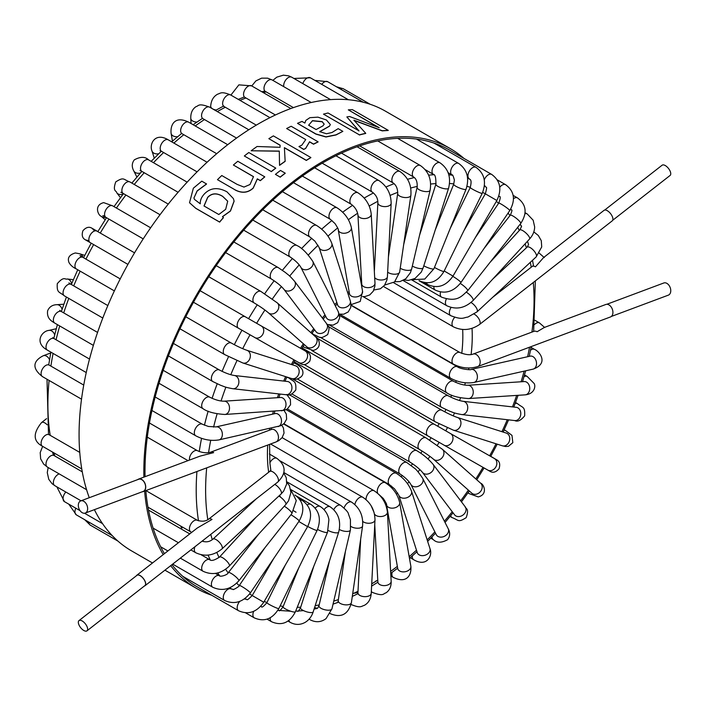 <?xml version="1.0" encoding="UTF-8"?>
<svg xmlns="http://www.w3.org/2000/svg" width="706" height="706" viewBox="0 0 706 706"><rect width="100%" height="100%" fill="white"/><g stroke="black" fill="none" stroke-linecap="round" stroke-linejoin="round"><path stroke-width="1.06" d="M203.999 205.967L207.661 197.345C211.738 193.056 216.751 192.729 222.681 196.356L227.703 201.201L225.691 209.311L218.798 214.509L203.999 205.967M227.72 201.254L222.725 196.462C216.795 192.826 211.791 193.153 207.714 197.442L204.052 206.055M206.514 183.878A254.045 146.671 120 0 0 206.293 184.107L197.115 190.902L193.938 197.998L194.459 199.392L200.275 203.813C200.072 200.398 201.448 197.098 204.405 193.912C210.45 187.699 217.96 187.002 226.953 191.82L233.368 198.571L234.074 201.104L230.43 210.935L222.487 216.636L223.387 217.563A254.045 146.671 120 0 0 219.584 222.019L195.738 208.252L189.517 202.728L193.365 188.202L201.801 181.16L206.558 183.984A253.878 146.574 120 0 0 206.337 184.204L206.293 184.107M223.387 217.563L223.44 217.66A253.878 146.574 120 0 0 219.637 222.108L195.791 208.341L189.543 202.772M233.395 198.624L234.118 201.201L230.474 211.032L222.54 216.733M206.337 184.204L197.168 190.999L193.938 197.998M193.991 198.095L194.485 199.436M280.141 177.082L275.428 174.364A254.045 146.671 -60 0 1 280.503 170.437L285.215 173.155A254.045 146.671 120 0 0 280.141 177.082L275.428 174.364M285.215 173.155L285.233 173.279A253.878 146.574 120 0 0 280.158 177.206M279.285 151.084L251.151 150.775A254.045 146.671 -60 0 1 257.063 146.495L280.035 147.307L280.097 145.162L268.845 138.667A254.045 146.671 -60 0 1 273.381 135.887L310.861 157.526A254.045 146.671 120 0 0 306.325 160.306L284.394 147.651L285.145 161.233A254.045 146.671 120 0 0 279.541 165.239L279.285 151.084M279.294 151.208L251.151 150.775M284.633 151.949L285.162 161.365A253.878 146.574 120 0 0 279.558 165.363L279.541 165.239M310.861 157.526L310.861 157.659A253.878 146.574 120 0 0 306.325 160.439L284.403 147.783M280.088 145.295L268.845 138.667M359.363 134.846L323.48 114.134A254.045 146.671 -60 0 1 328.069 112.995L358.975 130.839L346.858 116.931A254.045 146.671 -60 0 1 349.594 116.508L379.21 127.707L348.305 109.862A254.045 146.671 -60 0 1 352.365 109.633L388.247 130.345A254.045 146.671 120 0 0 382.29 130.734L353.971 120.232L365.734 133.302A254.045 146.671 120 0 0 359.363 134.846L323.48 114.134M365.734 133.302L365.699 133.452A253.878 146.574 120 0 0 359.328 134.996M388.247 130.345L388.194 130.495A253.878 146.574 120 0 0 382.237 130.884L382.29 130.734M382.237 130.884L353.927 120.382M378.257 127.336L348.305 109.862M358.948 130.989L346.858 116.931M308.637 125.244L312.476 120.664L322.174 121.617L324.186 124.124L322.986 125.844L316.111 129.56L308.637 125.244M324.169 124.194L322.157 121.767L312.449 120.814L308.646 125.183M302.009 121.423L304.86 123.065L305.813 120.435L309.89 117.673L317.938 117.152L326.428 119.994L330.329 124.565L329.508 126.065L319.712 131.643L326.472 133.761L332.023 132.49L337.971 128.774A254.045 146.671 -60 0 1 338.227 128.686L342.851 131.36L336.003 134.82L325.978 136.84L315.917 133.964L297.508 123.338A254.045 146.671 -60 0 1 302.009 121.423M342.851 131.36L335.985 134.97L325.969 136.982L315.9 134.114L297.508 123.338M330.32 124.644L329.508 126.065M329.481 126.206L319.703 131.784M303.677 149.284L298.965 146.566A254.045 146.671 -60 0 1 299.203 146.433L301.85 145.162L305.742 139.559L286.636 128.527A254.045 146.671 -60 0 1 291.163 126.268L318.088 141.818A254.045 146.671 120 0 0 313.561 144.068L309.555 141.756L305.654 148.322L303.677 149.425L298.965 146.566M318.088 141.818L318.079 141.959A253.878 146.574 120 0 0 313.561 144.209L309.546 141.897L305.654 148.463L303.677 149.425M305.742 139.559L286.636 128.527M271.263 171.532L244.338 155.982A254.045 146.671 -60 0 1 248.812 152.522L275.737 168.072A254.045 146.671 120 0 0 271.263 171.532L244.338 155.982M275.737 168.072L275.755 168.196A253.878 146.574 120 0 0 271.289 171.646M234.948 189.764L217.474 179.677A254.045 146.671 -60 0 1 221.772 175.529L237.128 184.39L243.976 187.081L250.021 184.495L253.507 176.632L233.386 165.019A254.045 146.671 -60 0 1 237.807 161.277L264.732 176.818A254.045 146.671 120 0 0 260.311 180.568L257.319 178.839L253.18 188.034C247.894 192.853 241.814 193.435 234.948 189.764L217.474 179.677M264.732 176.818L264.759 176.932A253.878 146.574 120 0 0 260.346 180.683L257.346 178.953L253.216 188.14C247.93 192.967 241.849 193.541 234.983 189.87M253.498 176.729L233.386 165.019M463.966 158.418A253.878 146.574 120 0 0 450.278 148.595A253.878 146.574 120 0 0 254.637 216.61A253.878 146.574 120 0 0 143.821 472.102A253.878 146.574 120 0 0 143.874 477.124M144.606 491.067A253.878 146.574 120 0 0 163.21 554.616M170.684 565.674A253.878 146.574 120 0 0 196.4 588.327A253.878 146.574 120 0 0 211.756 595.264M89.274 497.712A253.878 146.574 -60 0 1 79.072 434.728A253.878 146.574 -60 0 1 189.896 179.227A253.878 146.574 -60 0 1 385.529 111.213L450.278 148.595M152.505 562.982L131.66 550.945A253.878 146.574 -60 0 1 94.392 509.661M145.057 476.682A252.21 145.612 -60 0 1 147.704 434.102A252.21 145.612 -60 0 1 152.752 406.885A252.21 145.612 -60 0 1 160.306 379.113A252.21 145.612 -60 0 1 170.261 351.173A252.21 145.612 -60 0 1 182.475 323.498A252.21 145.612 -60 0 1 196.753 296.476A252.21 145.612 -60 0 1 212.903 270.522A252.21 145.612 -60 0 1 230.677 246.006A252.21 145.612 -60 0 1 249.809 223.29A252.21 145.612 -60 0 1 270.036 202.719A252.21 145.612 -60 0 1 291.04 184.584A252.21 145.612 -60 0 1 312.52 169.158A252.21 145.612 -60 0 1 334.159 156.661A252.21 145.612 -60 0 1 355.639 147.289A252.21 145.612 -60 0 1 376.642 141.165A252.21 145.612 -60 0 1 396.86 138.394A252.21 145.612 -60 0 1 416.002 139.011A252.21 145.612 -60 0 1 433.775 143A252.21 145.612 -60 0 1 449.448 150.034A252.21 145.612 -60 0 1 449.916 150.307M164.419 553.672A252.21 145.612 -60 0 1 160.306 546.065A252.21 145.612 -60 0 1 152.752 527.011A252.21 145.612 -60 0 1 147.704 505.62A252.21 145.612 -60 0 1 145.815 490.617M197.706 587.154A252.21 145.612 -60 0 1 197.23 586.88A252.21 145.612 -60 0 1 196.753 586.607A252.21 145.612 -60 0 1 182.475 576.078A252.21 145.612 -60 0 1 171.937 564.703M82.187 620.962A6.495 3.045 -128 0 0 78.993 620.6A6.495 3.045 -128 0 0 80.59 627.59A6.495 3.045 -128 0 0 86.979 630.837A6.495 3.045 -128 0 0 86.829 626.151A6.495 3.045 -128 0 0 82.187 620.962M78.993 620.6L136.955 575.337A6.495 3.045 52 0 1 140.15 575.69A6.495 3.045 52 0 1 144.792 580.879A6.495 3.045 52 0 1 144.942 585.565L86.979 630.837M136.408 575.761A6.663 3.115 52 0 1 136.849 575.205A6.663 3.115 52 0 1 141.827 576.82A6.663 3.115 52 0 1 145.657 583.174A6.663 3.115 52 0 1 145.048 585.698A6.663 3.115 52 0 1 144.403 585.998M136.849 575.205L197.318 527.982L212.003 519.439A6.663 3.115 -128 0 0 208.729 519.069C205.923 521.355 202.163 521.778 197.459 520.357L145.895 490.591M612.852 313.438A6.663 4.457 -110.5 0 0 610.902 306.633A6.663 4.457 -110.5 0 0 605.81 304.48L544.344 327.452L537.081 331.758A6.663 4.457 69.5 0 0 533.939 331.343L473.073 354.094A6.663 4.457 69.5 0 1 478.165 356.239A6.663 4.457 69.5 0 1 480.115 363.052A6.663 4.457 69.5 0 1 477.733 366.564L610.469 316.959A6.663 4.457 -110.5 0 0 612.852 313.438M606.798 304.295L663.834 282.974A6.495 4.342 69.5 0 1 666.905 283.38A6.495 4.342 69.5 0 1 670.7 289.654A6.495 4.342 69.5 0 1 668.379 295.134L611.343 316.456M82.187 512.671A6.495 4.342 -110.5 0 0 85.258 513.077A6.495 4.342 -110.5 0 0 87.05 505.47A6.495 4.342 -110.5 0 0 80.713 500.907A6.495 4.342 -110.5 0 0 78.392 506.396A6.495 4.342 -110.5 0 0 82.187 512.671M85.258 513.077L143.221 491.411A6.495 4.342 -110.5 0 0 145.012 483.804A6.495 4.342 -110.5 0 0 138.676 479.25L80.713 500.907M137.749 479.595A6.663 4.457 69.5 0 1 138.614 479.092A6.663 4.457 69.5 0 1 143.715 481.236A6.663 4.457 69.5 0 1 145.657 488.049A6.663 4.457 69.5 0 1 143.283 491.561A6.663 4.457 69.5 0 1 142.294 491.755M138.614 479.092L200.08 456.12L213.644 452.634A6.663 4.457 69.5 0 0 210.494 452.228L271.36 429.477A6.663 4.457 69.5 0 1 276.452 431.631A6.663 4.457 69.5 0 1 278.393 438.435A6.663 4.457 69.5 0 1 276.02 441.956L278.685 440.685L282.091 437.694L284.05 433.052L283.433 428.03L281.809 425.215M474.132 314.135A6.663 3.115 -128 0 1 480.115 321.98A6.663 3.115 -128 0 1 479.506 324.504L612.243 220.846A6.663 3.115 -128 0 0 612.852 218.313A6.663 3.115 -128 0 0 609.013 211.968A6.663 3.115 -128 0 0 604.045 210.344L543.576 257.566L535.448 266.842A6.663 3.115 -128 0 0 532.165 266.48L492.691 297.314M604.689 210.053L662.113 165.213A6.495 3.045 52 0 1 668.503 168.46A6.495 3.045 52 0 1 670.1 175.45L612.684 220.29M462.659 329.49A138.173 79.778 -60 0 1 462.836 336.18A138.173 79.778 -60 0 1 461.768 353.397M459.624 366.705A138.173 79.778 -60 0 1 459.412 367.747M456.226 380.781A138.173 79.778 -60 0 1 455.758 382.414M451.619 395.131A138.173 79.778 -60 0 1 450.869 397.187M445.848 409.551A138.173 79.778 -60 0 1 444.815 411.863M438.973 423.829A138.173 79.778 -60 0 1 437.702 426.221M431.066 437.773A138.173 79.778 -60 0 1 429.645 440.067M422.241 451.152A138.173 79.778 -60 0 1 420.758 453.217M412.613 463.78A138.173 79.778 -60 0 1 411.192 465.483M402.296 475.465A138.173 79.778 -60 0 1 401.096 476.718M391.451 486.037A138.173 79.778 -60 0 1 390.621 486.778M217.316 111.601A238.893 137.926 -60 0 1 225.285 107.25M239.987 100.358A238.893 137.926 -60 0 1 245.97 97.984M263.259 92.592A238.893 137.926 -60 0 1 266.197 91.904M54.892 456.032A238.893 137.926 -60 0 1 53.983 452.899M50.197 435.337A238.893 137.926 -60 0 1 47.884 404.476A238.893 137.926 -60 0 1 49.093 380.446M50.885 366.105A238.893 137.926 -60 0 1 53.082 353.424M56.065 339.762A238.893 137.926 -60 0 1 59.71 325.951M63.716 312.89A238.893 137.926 -60 0 1 68.791 298.409M73.724 285.877A238.893 137.926 -60 0 1 80.157 271.157M85.956 259.128A238.893 137.926 -60 0 1 93.624 244.594M100.252 233.051A238.893 137.926 -60 0 1 108.953 219.098M116.419 208.032A238.893 137.926 -60 0 1 125.906 195.024M134.237 184.46A238.893 137.926 -60 0 1 144.218 172.732M153.467 162.689A238.893 137.926 -60 0 1 163.615 152.531M173.879 143.08A238.893 137.926 -60 0 1 183.789 134.714M195.235 125.942A238.893 137.926 -60 0 1 204.449 119.552M469.481 178.953A238.893 137.926 120 0 0 467.619 178.362M452.343 175.185A238.893 137.926 120 0 0 448.831 174.832M433.89 174.717A238.893 137.926 120 0 0 428.63 175.176M414.387 177.568A238.893 137.926 120 0 0 407.521 179.298M394.142 183.675A238.893 137.926 120 0 0 385.926 187.011M373.448 192.959A238.893 137.926 120 0 0 364.199 198.068M352.621 205.287A238.893 137.926 120 0 0 342.684 212.215M331.97 220.466A238.893 137.926 120 0 0 321.68 229.176M311.805 238.284A238.893 137.926 120 0 0 301.497 248.636M292.434 258.484A238.893 137.926 120 0 0 282.409 270.274M274.149 280.759A238.893 137.926 120 0 0 264.688 293.749M257.231 304.789A238.893 137.926 120 0 0 248.583 318.68M241.946 330.231A238.893 137.926 120 0 0 234.313 344.696M228.532 356.698A238.893 137.926 120 0 0 222.09 371.391M217.201 383.808A238.893 137.926 120 0 0 212.082 398.369M208.155 411.166A238.893 137.926 120 0 0 204.431 425.224M201.545 438.355A238.893 137.926 120 0 0 199.242 451.558M196.939 471.511A238.893 137.926 120 0 0 196.206 490.114A238.893 137.926 120 0 0 198.492 520.816M202.878 540.54A238.893 137.926 120 0 0 203.169 541.537M208.076 555.092A238.893 137.926 120 0 0 210.309 559.99M217.704 572.937A238.893 137.926 120 0 0 219.795 575.911M229.997 587.657A238.893 137.926 120 0 0 231.489 589.051M244.567 598.82A238.893 137.926 120 0 0 245.22 599.209A6.663 3.848 -60 0 1 245.229 599.209M361.587 282.197A144.836 83.617 120 0 0 361.022 282.576M349.073 291.49A144.836 83.617 120 0 0 347.652 292.663M336.806 302.433A144.836 83.617 120 0 0 334.662 304.551M324.981 314.894A144.836 83.617 120 0 0 322.324 317.974M313.755 328.731A144.836 83.617 120 0 0 310.869 332.658M303.333 343.769A144.836 83.617 120 0 0 300.518 348.27M293.89 359.822A144.836 83.617 120 0 0 291.428 364.508M285.621 376.633A144.836 83.617 120 0 0 283.697 381.063M278.72 393.904A144.836 83.617 120 0 0 277.423 397.699M273.363 411.307A144.836 83.617 120 0 0 272.64 414.157M269.674 428.471A144.836 83.617 120 0 0 269.392 430.219M267.733 445.054A144.836 83.617 120 0 0 268.686 472.243M385.132 503.404A144.836 83.617 120 0 0 385.917 502.813M396.428 494.156A144.836 83.617 120 0 0 397.725 492.991M407.45 483.584A144.836 83.617 120 0 0 409.101 481.863M418.031 471.82A144.836 83.617 120 0 0 419.876 469.596M428.039 459.006A144.836 83.617 120 0 0 429.928 456.376M437.323 445.292A144.836 83.617 120 0 0 439.123 442.388M445.76 430.845A144.836 83.617 120 0 0 447.348 427.836M453.208 415.86A144.836 83.617 120 0 0 454.523 412.922M459.553 400.531A144.836 83.617 120 0 0 460.541 397.84M464.716 385.061A144.836 83.617 120 0 0 465.36 382.802M468.581 369.662A144.836 83.617 120 0 0 468.925 368.002M471.096 354.544A144.836 83.617 120 0 0 472.023 328.352M358.004 591.266A232.239 134.078 -60 0 1 352.682 593.79M338.377 599.579A232.239 134.078 -60 0 1 333.753 601.124M319.183 604.927A232.239 134.078 -60 0 1 315.176 605.669M300.703 607.222A232.239 134.078 -60 0 1 297.208 607.301M283.212 606.41A232.239 134.078 -60 0 1 280.123 605.924M266.974 602.5A232.239 134.078 -60 0 1 264.194 601.468M298.806 521.505L307.613 526.641L263.744 602.236L252.227 595.546A232.239 134.078 -60 0 1 249.65 593.905M239.21 585.627A232.239 134.078 -60 0 1 236.686 583.165M228.1 572.893A232.239 134.078 -60 0 1 225.646 569.292M219.072 557.511A232.239 134.078 -60 0 1 216.83 552.489M212.268 539.693A232.239 134.078 -60 0 1 210.794 534.354M207.811 519.687A232.239 134.078 -60 0 1 206.69 467.866M208.561 452.678A232.239 134.078 -60 0 1 210.715 440.297M213.6 427.112A232.239 134.078 -60 0 1 217.104 413.831M221.04 400.999A232.239 134.078 -60 0 1 225.894 387.153M230.783 374.718A232.239 134.078 -60 0 1 236.916 360.695M242.705 348.685A232.239 134.078 -60 0 1 249.995 334.847M256.631 323.304A232.239 134.078 -60 0 1 264.909 310.022M272.366 298.973A232.239 134.078 -60 0 1 281.403 286.583M289.681 276.09A232.239 134.078 -60 0 1 299.22 264.882M308.31 255.016A232.239 134.078 -60 0 1 318.062 245.247M327.981 236.113A232.239 134.078 -60 0 1 337.644 227.95M348.393 219.69A232.239 134.078 -60 0 1 357.66 213.238M369.22 206.037A232.239 134.078 -60 0 1 377.807 201.307M390.118 195.43A232.239 134.078 -60 0 1 397.778 192.314M410.733 188.043A232.239 134.078 -60 0 1 417.299 186.375M430.678 184.054A232.239 134.078 -60 0 1 436.07 183.551M449.563 183.498A232.239 134.078 -60 0 1 453.834 183.878M466.993 186.34A232.239 134.078 -60 0 1 470.337 187.319M482.657 192.385A232.239 134.078 -60 0 1 485.34 193.832M496.353 201.378A232.239 134.078 -60 0 1 498.621 203.302M508.055 213.115A232.239 134.078 -60 0 1 509.997 215.577M517.657 227.367A232.239 134.078 -60 0 1 519.307 230.483M525.087 243.879A232.239 134.078 -60 0 1 526.42 247.78M530.303 262.358A232.239 134.078 -60 0 1 531.247 267.203M533.277 282.515A232.239 134.078 -60 0 1 531.936 332.094M529.544 347.202A232.239 134.078 -60 0 1 527.629 356.715M524.126 371.153A232.239 134.078 -60 0 1 521.107 381.778M516.677 395.413A232.239 134.078 -60 0 1 512.485 406.894M507.287 419.708A232.239 134.078 -60 0 1 501.931 431.693M496.027 443.792A232.239 134.078 -60 0 1 489.646 455.811M483.01 467.363A232.239 134.078 -60 0 1 475.826 478.942M468.36 490.123A232.239 134.078 -60 0 1 460.683 500.819M452.246 511.744A232.239 134.078 -60 0 1 444.401 521.204M434.878 531.874A232.239 134.078 -60 0 1 427.165 539.896M416.487 550.177A232.239 134.078 -60 0 1 409.18 556.69M397.354 566.353A232.239 134.078 -60 0 1 390.63 571.401M377.763 580.129A232.239 134.078 -60 0 1 371.718 583.827M191.697 532.377L190.805 531.892A6.663 3.848 -60 0 1 189.499 529.747A6.663 3.848 -60 0 1 191.961 522.555A6.663 3.848 -60 0 1 197.459 520.357M145.048 585.698L277.785 482.039A6.663 3.115 -128 0 0 278.393 479.506A6.663 3.115 -128 0 0 274.563 473.161A6.663 3.115 -128 0 0 269.586 471.537L208.729 519.069M277.785 482.039C286.486 473.391 286.177 465.492 276.876 458.344A6.663 3.848 120 0 0 269.877 462.818M81.772 468.943L42.484 446.263C33.103 441.312 32.794 433.413 41.566 422.567A6.663 3.115 52 0 1 47.187 424.809M42.484 446.263A6.663 3.848 -60 0 1 41.169 444.109A6.663 3.848 -60 0 1 43.64 436.926A6.663 3.848 -60 0 1 49.138 434.728L48.52 434.525M86.582 489.708L47.39 467.081A6.663 3.848 -60 0 1 46.217 465.501A6.663 3.848 -60 0 1 48.299 458.053A6.663 3.848 -60 0 1 54.053 455.547L53.374 454.92M190.867 549.921L195.712 552.719A6.663 3.848 -60 0 1 194.538 551.13A6.663 3.848 -60 0 1 194.891 546.771M283.794 473.135L286.257 477.75L286.68 483.989L283.644 491.12L281.12 493.953A6.663 2.559 -132.9 0 0 281.297 491.791A6.663 2.559 -132.9 0 0 274.749 484.413M281.12 493.953L222.002 548.889A6.663 2.559 -132.9 0 0 222.178 546.735A6.663 2.559 -132.9 0 0 217.73 540.752A6.663 2.559 -132.9 0 0 212.938 539.137C209.797 541.793 206.276 542.473 202.375 541.184M533.78 232.018L534.539 232.459A6.663 3.848 120 0 0 533.718 232.177M534.539 232.459L538.325 235.495L541.29 240.684L541.723 246.932L536.154 256.913A6.663 2.559 -132.9 0 0 536.331 254.751A6.663 2.559 -132.9 0 0 531.883 248.777A6.663 2.559 -132.9 0 0 527.091 247.153L528.565 244.62L527.479 241.275M536.154 256.913L477.044 311.858A6.663 2.559 -132.9 0 0 477.212 309.696A6.663 2.559 -132.9 0 0 471.026 302.503M477.044 311.858L467.884 317.073C463.171 317.559 462.827 320.303 450.755 315.679A6.663 3.848 -60 0 1 449.581 314.099A6.663 3.848 -60 0 1 451.063 307.472M81.013 500.801L54.75 485.631A6.663 3.848 -60 0 1 53.771 484.554A6.663 3.848 -60 0 1 54.477 478.43A6.663 3.848 -60 0 1 59.242 473.92M180.339 558.137L203.072 571.269A6.663 3.848 -60 0 1 202.093 570.183A6.663 3.848 -60 0 1 203.734 562.55A6.663 3.848 -60 0 1 209.726 559.734L201.104 554.757M286.857 482.092L289.434 485.763L290.925 492.461L288.542 500.828L285.824 504.516A6.663 1.959 -137.4 0 0 285.63 502.734A6.663 1.959 -137.4 0 0 278.852 496.053M285.824 504.516L229.335 566.062A6.663 1.959 -137.4 0 0 229.132 564.279A6.663 1.959 -137.4 0 0 224.12 558.755A6.663 1.959 -137.4 0 0 219.522 557.052C214.553 560.317 211.288 561.208 209.726 559.734M525.096 212.7L527.188 213.909A6.663 3.848 120 0 0 524.99 213.741M527.188 213.909L533.162 220.219L534.663 226.926C534.557 231.321 532.853 235.345 529.571 238.99A6.663 1.959 -137.4 0 0 529.376 237.207A6.663 1.959 -137.4 0 0 524.355 231.692A6.663 1.959 -137.4 0 0 519.757 229.988C521.505 226.855 521.99 225.558 521.222 226.105L520.216 224.12M529.571 238.99L473.073 300.535A6.663 1.959 -137.4 0 0 472.879 298.753A6.663 1.959 -137.4 0 0 466.375 292.231M473.073 300.535C464.875 308.257 456.12 309.996 446.81 305.742A6.663 3.848 -60 0 1 445.839 304.665A6.663 3.848 -60 0 1 446.333 298.991M80.034 510.641L64.44 501.639A6.663 3.848 -60 0 1 63.725 500.995A6.663 3.848 -60 0 1 65.834 492.029M172.67 564.12L212.762 587.268A6.663 3.848 -60 0 1 212.047 586.624A6.663 3.848 -60 0 1 213.194 578.885A6.663 3.848 -60 0 1 219.425 575.734L215.374 573.396M290.651 489.382L296.273 500.607L291.869 513.58A6.663 1.324 -141.7 0 0 291.349 512.168A6.663 1.324 -141.7 0 0 284.271 506.211M291.869 513.58L238.822 580.817A6.663 1.324 -141.7 0 0 238.301 579.414A6.663 1.324 -141.7 0 0 232.759 574.428A6.663 1.324 -141.7 0 0 228.365 572.566C227.826 574.975 219.919 577.19 219.425 575.734M510.588 209.276A6.663 3.848 120 0 0 510.835 209.435L511.435 209.964C512.388 209.638 512 211.394 510.27 215.233L484.166 248.318M513.165 195.403L517.489 197.901A6.663 3.848 120 0 0 513.5 198.677M517.489 197.901C526.385 204.537 527.461 213.062 520.728 223.475A6.663 1.324 -141.7 0 0 520.207 222.072A6.663 1.324 -141.7 0 0 514.656 217.086A6.663 1.324 -141.7 0 0 510.27 215.233M520.728 223.475L467.681 290.722A6.663 1.324 -141.7 0 0 467.16 289.31A6.663 1.324 -141.7 0 0 460.286 283.468M467.681 290.722C461.645 296.211 457.223 302.697 441.621 297.173A6.663 3.848 -60 0 1 440.906 296.529A6.663 3.848 -60 0 1 440.553 292.002M112.183 535.563L76.327 514.859A6.663 3.848 -60 0 1 75.939 514.577A6.663 3.848 -60 0 1 75.798 508.196M182.651 576.246L224.649 600.488A6.663 3.848 -60 0 1 224.261 600.206A6.663 3.848 -60 0 1 224.861 592.449A6.663 3.848 -60 0 1 231.312 588.963L229.45 587.886M295.39 495.365A6.663 3.848 120 0 0 295.002 495.082A6.663 3.848 120 0 0 294.984 495.074L295.002 495.082C303.774 501.578 305.16 510.209 299.159 520.993A6.663 0.68 -145.8 0 0 298.356 519.969A6.663 0.68 -145.8 0 0 290.951 514.736M299.159 520.993L250.348 592.934A6.663 0.68 -145.8 0 0 249.545 591.919A6.663 0.68 -145.8 0 0 243.517 587.524A6.663 0.68 -145.8 0 0 239.325 585.459C240.499 585.83 232.009 590.798 233.156 589.333L231.312 588.963M505.999 184.963A6.663 3.848 120 0 0 505.602 184.681A6.663 3.848 120 0 0 499.769 187.293M497.262 179.862L505.602 184.681C514.374 191.176 515.768 199.807 509.767 210.591A6.663 0.68 -145.8 0 0 508.964 209.567A6.663 0.68 -145.8 0 0 502.937 205.172A6.663 0.68 -145.8 0 0 498.745 203.107C500.501 198.289 500.686 196.083 499.318 196.489M509.767 210.591L460.947 282.532A6.663 0.68 -145.8 0 0 460.144 281.517A6.663 0.68 -145.8 0 0 452.855 276.346M460.947 282.532C453.481 291.869 444.912 294.384 435.258 290.087A6.663 3.848 -60 0 1 434.861 289.804A6.663 3.848 -60 0 1 433.89 286.601M117.973 541.123L90.236 525.105A6.663 3.848 -60 0 1 90.218 525.096A6.663 3.848 -60 0 1 88.85 522.087M196.762 586.607L238.557 610.743A6.663 3.848 -60 0 1 238.54 610.734A6.663 3.848 -60 0 1 239.722 601.397M244.417 598.926A6.663 3.848 -60 0 1 245.211 599.209L244.558 598.829M302.459 500.58A6.663 3.848 120 0 0 302.45 500.572A6.663 3.848 120 0 0 300.429 500.36M491.711 174.444A6.663 3.848 120 0 0 491.703 174.435A6.663 3.848 120 0 0 484.272 179.889M484.448 185.475A6.663 3.848 120 0 0 485.031 185.96M448.972 149.769L491.703 174.435C500.36 180.789 502.081 189.482 496.865 200.504L485.34 193.815C487.864 184.416 485.904 188.652 485.057 185.978M496.865 200.504L452.996 276.099L444.198 270.972M452.996 276.099C446.033 286.089 437.632 288.922 427.81 284.597A6.663 3.848 -60 0 1 427.792 284.597A6.663 3.848 -60 0 1 426.583 282.85M343.39 88.806A6.663 3.848 120 0 0 343.372 88.797A6.663 3.848 120 0 0 340.31 88.982M254.69 618.041A6.663 3.848 -60 0 1 254.275 617.856A6.663 3.848 -60 0 1 253.692 611.334M296.617 496.159L310.869 504.384A6.663 3.848 120 0 0 310.455 504.199A6.663 3.848 120 0 0 307.26 504.887M310.869 504.384C319.43 510.614 321.504 519.289 317.109 530.427A6.663 0.635 -153.9 0 1 315.838 530.215A6.663 0.635 -153.9 0 1 307.728 526.438M317.109 530.427L278.835 608.554A6.663 0.635 -153.9 0 1 277.564 608.343A6.663 0.635 -153.9 0 1 270.769 605.28A6.663 0.635 -153.9 0 1 266.877 602.695C263.462 606.666 261.617 607.937 261.335 606.507L260.735 606.304M433.996 143.071L475.976 167.313A6.663 3.848 120 0 0 475.562 167.128A6.663 3.848 120 0 0 469.128 171.505A6.663 3.848 120 0 0 469.322 178.847C469.375 179.792 472.49 178.283 470.258 187.496L450.287 228.267M475.976 167.313C484.537 173.544 486.61 182.219 482.216 193.356A6.663 0.635 -153.9 0 1 480.945 193.144A6.663 0.635 -153.9 0 1 474.15 190.082A6.663 0.635 -153.9 0 1 470.258 187.496M482.216 193.356L443.942 271.483A6.663 0.635 -153.9 0 1 442.671 271.272A6.663 0.635 -153.9 0 1 434.464 267.433M419.796 280.97A6.663 3.848 -60 0 1 419.39 280.785A6.663 3.848 -60 0 1 419.232 280.688L419.39 280.785C429.38 285.136 437.57 282.038 443.942 271.483M314.867 80.396L327.655 81.684A6.663 3.848 120 0 0 327.24 81.499A6.663 3.848 120 0 0 321.751 84.376M317.568 529.429A6.663 1.288 -158 0 0 326.04 532.509A6.663 1.288 -158 0 0 327.505 532.28L295.399 611.793C289.698 622.807 281.756 626.125 271.581 621.748A6.663 3.848 -60 0 1 270.266 617.759M278.005 610.099A6.663 3.848 -60 0 1 278.243 610.213L278.976 610.469C279.17 611.475 280.529 610.258 283.044 606.807A6.663 1.288 -158 0 0 286.857 609.666A6.663 1.288 -158 0 0 293.934 612.023A6.663 1.288 -158 0 0 295.399 611.793M290.881 489.576L320.136 506.467A6.663 3.848 120 0 0 319.253 506.176A6.663 3.848 120 0 0 315.203 508.055M416.487 139.073L458.671 163.43A6.663 3.848 120 0 0 457.788 163.139A6.663 3.848 120 0 0 451.646 167.975A6.663 3.848 120 0 0 452.017 174.964C452.502 174.258 453.296 175.979 454.399 180.118L453.693 184.257L435.293 229.829M458.671 163.43C467.125 169.511 469.578 178.115 466.048 189.243A6.663 1.288 -158 0 1 464.574 189.464A6.663 1.288 -158 0 1 457.497 187.108A6.663 1.288 -158 0 1 453.693 184.257M466.048 189.243L433.934 268.757A6.663 1.288 -158 0 1 432.469 268.977A6.663 1.288 -158 0 1 423.794 265.791M293.917 78.463L310.349 77.792A6.663 3.848 120 0 0 309.466 77.501A6.663 3.848 120 0 0 302.795 83.59M328.158 530.444A6.663 1.915 -162.3 0 0 337.036 532.862A6.663 1.915 -162.3 0 0 338.668 532.165L313.19 611.89C311.628 616.603 308.946 620.097 305.124 622.383C300.191 625.075 295.214 625.066 290.21 622.348A6.663 3.848 -60 0 1 288.948 620.415M286.857 481.81L330.117 506.784A6.663 3.848 120 0 0 328.731 506.484A6.663 3.848 120 0 0 324.089 509.661M313.19 611.89A6.663 1.915 -162.3 0 1 311.549 612.587A6.663 1.915 -162.3 0 1 304.277 610.955A6.663 1.915 -162.3 0 1 300.5 607.84C298.603 610.955 297.703 612.031 297.791 611.078M397.654 138.35L440.041 162.83A6.663 3.848 120 0 0 438.655 162.521A6.663 3.848 120 0 0 432.84 167.737A6.663 3.848 120 0 0 433.387 174.364C435.152 174.426 435.99 177.691 435.902 184.151L419.514 235.433M440.041 162.83C448.381 168.769 451.231 177.232 448.592 188.211A6.663 1.915 -162.3 0 1 446.96 188.899A6.663 1.915 -162.3 0 1 439.679 187.266A6.663 1.915 -162.3 0 1 435.902 184.151M448.592 188.211L423.115 267.936A6.663 1.915 -162.3 0 1 421.473 268.624A6.663 1.915 -162.3 0 1 412.33 266.056M272.86 80.369L276.805 77.157L283.38 75.163L288.78 75.877L291.719 77.192A6.663 3.848 120 0 0 290.334 76.883A6.663 3.848 120 0 0 285.471 80.378A6.663 3.848 120 0 0 283.768 86.67M339.348 529.465A6.663 2.524 -166.8 0 0 348.64 531.265A6.663 2.524 -166.8 0 0 350.414 530.074L331.944 608.837L326.057 618.615C321.036 622.357 315.653 622.692 309.899 619.647A6.663 3.848 -60 0 1 309.202 619.021M314.638 607.875A6.663 3.848 -60 0 1 316.562 608.113M283.918 472.579L340.663 505.346A6.663 3.848 120 0 0 338.739 505.108A6.663 3.848 120 0 0 333.761 509.626M331.944 608.837A6.663 2.524 -166.8 0 1 330.17 610.037A6.663 2.524 -166.8 0 1 322.774 609.128A6.663 2.524 -166.8 0 1 318.98 605.792L317.453 608.387L314.091 609.066M377.754 140.935L420.352 165.531A6.663 3.848 120 0 0 418.437 165.292A6.663 3.848 120 0 0 413.001 170.799A6.663 3.848 120 0 0 413.698 177.065C416.328 178.83 417.484 182.219 417.149 187.214L403.673 244.664M420.352 165.531C428.586 171.302 431.834 179.545 430.113 190.258A6.663 2.524 -166.8 0 1 428.339 191.45A6.663 2.524 -166.8 0 1 420.944 190.549A6.663 2.524 -166.8 0 1 417.149 187.214M430.113 190.258L411.642 269.021A6.663 2.524 -166.8 0 1 409.868 270.221A6.663 2.524 -166.8 0 1 400.231 268.201M251.76 85.956L255.872 80.916L261.635 78.145L267.618 78.163L272.031 79.893A6.663 3.848 120 0 0 270.107 79.663A6.663 3.848 120 0 0 264.671 85.17A6.663 3.848 120 0 0 265.377 91.427L264.485 91.153M182.024 528.053A6.663 3.848 -60 0 1 180.754 526.094M350.953 526.464A6.663 3.089 -171.7 0 0 360.704 527.753A6.663 3.089 -171.7 0 0 362.584 525.996L351.394 602.642C348.19 614.485 341.175 618.174 330.355 613.69A6.663 3.848 -60 0 1 330.179 613.576M280.308 460.983L351.614 502.151A6.663 3.848 120 0 0 349.135 502.081A6.663 3.848 120 0 0 344.078 507.914M351.394 602.642A6.663 3.089 -171.7 0 1 349.514 604.398A6.663 3.089 -171.7 0 1 342.092 604.204A6.663 3.089 -171.7 0 1 338.218 600.718L337.812 602.465M357.086 146.76L399.905 171.487A6.663 3.848 120 0 0 397.425 171.408A6.663 3.848 120 0 0 392.404 177.127A6.663 3.848 120 0 0 393.251 183.022C396.207 185.149 397.69 188.608 397.699 193.409L388.424 256.931M399.905 171.487C408.006 177.082 411.66 185.025 410.874 195.333A6.663 3.089 -171.7 0 1 408.995 197.089A6.663 3.089 -171.7 0 1 401.582 196.895A6.663 3.089 -171.7 0 1 397.699 193.409M410.874 195.333L399.684 271.978A6.663 3.089 -171.7 0 1 397.805 273.734A6.663 3.089 -171.7 0 1 387.647 272.145M230.888 95.107L238.884 84.861L251.583 85.85A6.663 3.848 120 0 0 249.103 85.779A6.663 3.848 120 0 0 244.082 91.498A6.663 3.848 120 0 0 244.92 97.384L244.4 96.969L238.257 99.361M351.261 604.565A6.663 3.848 -60 0 1 351.05 604.424L351.261 604.565C360.951 608.572 361.393 606.057 364.243 605.404C368.488 603.092 370.826 599.085 371.232 593.384A6.663 3.601 -177.1 0 1 369.291 595.767A6.663 3.601 -177.1 0 1 361.957 596.27A6.663 3.601 -177.1 0 1 357.933 592.705L357.686 593.949L358.18 593.552M354.88 593.199A6.663 3.848 -60 0 1 357.907 593.022M270.557 443.995L362.813 497.262A6.663 3.848 120 0 0 359.769 497.439A6.663 3.848 120 0 0 354.88 504.552M362.813 497.262C370.765 502.646 374.824 510.226 374.983 519.995A6.663 3.601 -177.1 0 1 373.042 522.369A6.663 3.601 -177.1 0 1 362.76 521.425M335.95 155.761L378.99 180.612A6.663 3.848 120 0 0 375.945 180.789A6.663 3.848 120 0 0 371.365 186.622A6.663 3.848 120 0 0 372.336 192.147C376.051 194.918 377.886 198.421 377.86 202.657L374.348 271.457M378.99 180.612C386.941 185.996 391 193.576 391.159 203.337A6.663 3.601 -177.1 0 1 389.218 205.72A6.663 3.601 -177.1 0 1 381.884 206.223A6.663 3.601 -177.1 0 1 377.86 202.657M391.159 203.337L387.409 276.734A6.663 3.601 -177.1 0 1 385.467 279.117A6.663 3.601 -177.1 0 1 374.683 277.643M210.617 107.727L210.697 106.156A6.663 3.601 2.9 0 0 216.221 110.004M210.697 106.156C211.112 100.455 213.441 96.448 217.695 94.136C220.546 93.483 220.987 90.968 230.668 94.975A6.663 3.848 120 0 0 227.623 95.151A6.663 3.848 120 0 0 223.043 100.993A6.663 3.848 120 0 0 224.005 106.509L256.278 125.139M374.445 513.968A6.663 4.068 176.9 0 0 385.467 515.195A6.663 4.068 176.9 0 0 387.409 512.115L391.159 581.179C391.345 586.51 389.588 590.419 385.9 592.908C383.217 593.428 383.967 596.844 372.336 592.396A6.663 3.848 -60 0 1 371.338 591.284M375.38 581.365A6.663 3.848 -60 0 1 377.789 580.553M282.126 437.649L374.101 490.749A6.663 3.848 120 0 0 370.482 491.252A6.663 3.848 120 0 0 366.07 499.619M391.159 581.179A6.663 4.068 176.9 0 1 389.218 584.259A6.663 4.068 176.9 0 1 382.07 585.415A6.663 4.068 176.9 0 1 377.86 581.903L377.948 582.45M314.647 167.79L357.924 192.773A6.663 3.848 120 0 0 354.306 193.285A6.663 3.848 120 0 0 350.194 199.154A6.663 3.848 120 0 0 351.261 204.308C355.012 207.114 357.227 210.626 357.933 214.862L361.772 284.474M357.924 192.773C365.699 197.927 370.138 205.049 371.232 214.147A6.663 4.068 176.9 0 1 369.291 217.227A6.663 4.068 176.9 0 1 362.143 218.375A6.663 4.068 176.9 0 1 357.933 214.862M371.232 214.147L374.983 283.212A6.663 4.068 176.9 0 1 373.042 286.292A6.663 4.068 176.9 0 1 365.893 287.448A6.663 4.068 176.9 0 1 361.684 283.936M191.052 123.532L190.779 118.361A6.663 4.068 -3.1 0 0 196.903 122.076M190.779 118.361C190.594 113.031 192.341 109.121 196.03 106.632C198.713 106.112 197.971 102.697 209.603 107.144A6.663 3.848 120 0 0 205.984 107.647A6.663 3.848 120 0 0 201.863 113.525A6.663 3.848 120 0 0 202.94 118.679L236.554 138.085M378.645 494.235L383.279 498.462C385.997 502.69 387.082 504.799 386.535 504.772A6.663 4.474 170 0 0 390.956 508.091A6.663 4.474 170 0 0 397.805 506.334A6.663 4.474 170 0 0 399.649 502.469L410.848 566.186C411.73 575.249 406.753 583.994 393.251 577.376A6.663 3.848 -60 0 1 392.13 572.381M283.609 423.988L385.3 482.701A6.663 3.848 120 0 0 381.116 483.619A6.663 3.848 120 0 0 377.851 493.476M410.848 566.186A6.663 4.474 170 0 1 408.995 570.06A6.663 4.474 170 0 1 402.146 571.807A6.663 4.474 170 0 1 397.725 568.489L397.813 568.842M293.484 182.669L337.009 207.793A6.663 3.848 120 0 0 332.826 208.711A6.663 3.848 120 0 0 329.181 214.545A6.663 3.848 120 0 0 330.355 219.328L334.988 223.555C337.706 227.791 338.792 229.891 338.245 229.865L349.523 293.934M337.009 207.793C344.572 212.682 349.355 219.275 351.359 227.561A6.663 4.474 170 0 1 349.514 231.427A6.663 4.474 170 0 1 342.666 233.183A6.663 4.474 170 0 1 338.245 229.865M351.359 227.561L362.557 291.278A6.663 4.474 170 0 1 360.704 295.152A6.663 4.474 170 0 1 353.856 296.908A6.663 4.474 170 0 1 349.435 293.581M172.449 141.103L171.09 133.355A6.663 4.474 -10 0 0 177.612 136.717M171.09 133.355C170.199 124.291 175.176 115.546 188.687 122.164A6.663 3.848 120 0 0 184.504 123.073A6.663 3.848 120 0 0 180.86 128.907A6.663 3.848 120 0 0 182.024 133.699L181.38 133.134M286.115 409.656L396.251 473.249A6.663 3.848 120 0 0 391.521 474.635A6.663 3.848 120 0 0 389.597 484.784L394.575 488.887L398.819 495.241A6.663 4.818 162.2 0 0 403.444 498.207A6.663 4.818 162.2 0 0 409.868 495.921A6.663 4.818 162.2 0 0 411.492 491.164L429.972 548.597C432.849 555.251 427.095 567.677 413.698 559.717A6.663 3.848 -60 0 1 412.357 555.913M429.972 548.597A6.663 4.818 162.2 0 1 428.339 553.354A6.663 4.818 162.2 0 1 421.914 555.64A6.663 4.818 162.2 0 1 417.29 552.674L417.378 552.93M272.772 200.177L316.562 225.452A6.663 3.848 120 0 0 311.823 226.847A6.663 3.848 120 0 0 309.899 236.987L314.876 241.099L319.121 247.444L337.689 305.133M316.562 225.452C323.86 230.059 328.943 236.033 331.802 243.367A6.663 4.818 162.2 0 1 330.17 248.133A6.663 4.818 162.2 0 1 323.745 250.418A6.663 4.818 162.2 0 1 319.121 247.444M331.802 243.367L350.273 300.809A6.663 4.818 162.2 0 1 348.64 305.566A6.663 4.818 162.2 0 1 342.216 307.851A6.663 4.818 162.2 0 1 337.592 304.886M154.279 158.144L151.966 150.943A6.663 4.818 -17.8 0 0 158.691 153.767M151.966 150.943C149.09 144.289 154.843 131.863 168.24 139.823A6.663 3.848 120 0 0 163.501 141.209A6.663 3.848 120 0 0 161.577 151.358L160.085 150.678L160.827 150.66M289.398 394.742L406.797 462.518A6.663 3.848 120 0 0 401.529 464.451A6.663 3.848 120 0 0 400.143 474.053C405.218 477.441 408.774 480.892 410.83 484.395A6.663 5.092 153.1 0 0 421.473 484.104A6.663 5.092 153.1 0 0 422.709 478.377L448.186 528.679C450.322 532.703 450.128 536.383 447.604 539.702C441.515 543.011 436.767 543.002 433.387 539.684A6.663 3.848 -60 0 1 432.01 536.904M448.186 528.679A6.663 5.092 153.1 0 1 446.96 534.407A6.663 5.092 153.1 0 1 436.308 534.698L436.432 534.919M252.801 220.043L296.873 245.485A6.663 3.848 120 0 0 291.604 247.418A6.663 3.848 120 0 0 290.21 257.019C295.293 260.417 298.85 263.859 300.906 267.362L326.507 317.894M296.873 245.485C301.78 247.709 307.084 252.995 312.784 261.344A6.663 5.092 153.1 0 1 311.549 267.071A6.663 5.092 153.1 0 1 300.906 267.362M312.784 261.344L338.262 311.655A6.663 5.092 153.1 0 1 337.036 317.382A6.663 5.092 153.1 0 1 326.384 317.674M136.893 177.065L133.743 170.852A6.663 5.092 -26.9 0 0 140.423 172.996M133.743 170.852C131.607 166.837 131.801 163.157 134.325 159.838C140.423 156.529 145.162 156.538 148.551 159.856A6.663 3.848 120 0 0 143.283 161.789A6.663 3.848 120 0 0 141.888 171.39L140.017 170.508L141.024 170.508M292.107 378.698L416.778 450.675A6.663 3.848 120 0 0 410.998 453.208A6.663 3.848 120 0 0 410.115 462.209C415.587 465.66 419.691 469.04 422.444 472.358A6.663 5.286 142.9 0 0 432.469 471.061A6.663 5.286 142.9 0 0 433.069 464.327L465.183 506.758C465.395 509.061 469.64 507.738 466.189 517.648C457.815 522.934 458.926 520.093 452.017 517.577A6.663 3.848 -60 0 1 450.746 515.645M465.183 506.758A6.663 5.286 142.9 0 1 464.574 513.5A6.663 5.286 142.9 0 1 454.558 514.798L454.761 515.045M233.862 241.981L278.243 267.6A6.663 3.848 120 0 0 272.463 270.133A6.663 3.848 120 0 0 271.581 279.135C277.043 282.585 281.156 285.965 283.909 289.284L316.226 331.97M278.243 267.6L285.48 272.551C288.383 275.119 288.683 274.528 294.534 281.253A6.663 5.286 142.9 0 1 293.934 287.986A6.663 5.286 142.9 0 1 283.909 289.284M294.534 281.253L326.64 323.683A6.663 5.286 142.9 0 1 326.04 330.426A6.663 5.286 142.9 0 1 316.023 331.723M326.64 323.683C326.86 325.987 331.105 324.663 327.655 334.573C319.28 339.86 320.392 337.018 313.482 334.503A6.663 3.848 -60 0 1 312.281 332.844M120.461 197.68L116.755 192.782A6.663 5.286 -37.1 0 0 123.118 194.141M116.755 192.782C116.543 190.479 112.289 191.803 115.749 181.892C124.115 176.606 123.003 179.448 129.913 181.963A6.663 3.848 120 0 0 124.141 184.495A6.663 3.848 120 0 0 123.259 193.497L120.858 192.323L122.262 192.376M294.225 361.781L426.045 437.888A6.663 3.848 120 0 0 419.796 441.073A6.663 3.848 120 0 0 419.39 449.422C425.188 452.899 429.91 456.173 433.546 459.244A6.663 5.401 131.6 0 0 442.671 456.985A6.663 5.401 131.6 0 0 442.38 449.281L480.654 483.222C483.636 483.892 488.393 494.35 478.253 496.909L469.322 493.706A6.663 3.848 -60 0 1 468.263 492.444M480.654 483.222A6.663 5.401 131.6 0 1 480.945 490.926A6.663 5.401 131.6 0 1 471.82 493.185L472.252 493.529M216.221 265.65L260.938 291.472A6.663 3.848 120 0 0 254.69 294.649A6.663 3.848 120 0 0 254.275 302.998C260.082 306.483 264.803 309.757 268.439 312.829L307.145 347.105M260.938 291.472L277.273 302.865A6.663 5.401 131.6 0 1 277.564 310.561A6.663 5.401 131.6 0 1 268.439 312.829M277.273 302.865L315.547 336.797A6.663 5.401 131.6 0 1 315.838 344.502A6.663 5.401 131.6 0 1 306.704 346.761M315.547 336.797C318.53 337.468 323.286 347.926 313.146 350.485L304.215 347.281A6.663 3.848 -60 0 1 303.236 346.205M105.176 219.769L101.276 216.318A6.663 5.401 -48.4 0 0 105.847 217.307M101.276 216.318C98.293 215.648 93.536 205.19 103.676 202.631L112.616 205.834A6.663 3.848 120 0 0 106.368 209.011A6.663 3.848 120 0 0 105.953 217.369L143.221 238.884M491.164 456.676A6.663 3.848 -60 0 1 491.703 456.897L490.749 456.35M302.15 347.961L434.464 424.35A6.663 3.848 120 0 0 427.792 428.224A6.663 3.848 120 0 0 427.81 435.884L487.811 470.09A6.663 5.436 119.6 0 0 495.815 467.019A6.663 5.436 119.6 0 0 494.394 458.512L450.525 433.572A6.663 5.436 119.6 0 1 451.946 442.08A6.663 5.436 119.6 0 1 443.942 445.151M200.125 290.713L245.211 316.738A6.663 3.848 120 0 0 238.54 320.603A6.663 3.848 120 0 0 238.557 328.272L301.003 363.837C303.801 365.461 306.713 364.587 309.757 361.207C311.17 356.857 310.411 353.865 307.472 352.215L301.621 348.808M245.211 316.738L261.282 325.96A6.663 5.436 119.6 0 1 262.694 334.467A6.663 5.436 119.6 0 1 254.698 337.53M261.282 325.96L305.142 350.9A6.663 5.436 119.6 0 1 306.563 359.407A6.663 5.436 119.6 0 1 298.559 362.478M301.912 349.064A6.663 3.848 -60 0 1 302.45 349.285M94.692 229.829A6.663 5.436 -60.4 0 0 94.119 229.45L91.683 228.082C88.885 226.458 85.964 227.341 82.929 230.721C81.517 235.063 82.275 238.063 85.205 239.713L127.918 264.397M94.604 230.968L92.239 228.409L96.89 231.109A6.663 3.848 120 0 0 90.218 234.974A6.663 3.848 120 0 0 90.236 242.643M503.943 430.316A6.663 3.848 -60 0 1 505.602 430.598L504.19 429.777M316.906 338.095L441.912 410.265A6.663 3.848 120 0 0 434.861 414.846A6.663 3.848 120 0 0 435.258 421.8L453.411 430.183L502.231 445.768A6.663 5.392 107.7 0 0 508.964 442.141A6.663 5.392 107.7 0 0 506.281 433.078L457.462 417.502A6.663 5.392 107.7 0 1 460.144 426.565A6.663 5.392 107.7 0 1 453.411 430.183M185.802 316.773L231.312 343.045A6.663 3.848 120 0 0 224.261 347.626A6.663 3.848 120 0 0 224.649 354.58L242.811 362.963L291.622 378.548L295.99 379.36C302.036 377.586 304.136 374.374 302.309 369.723C300.756 367.041 298.32 364.923 295.002 363.378L293.767 362.663M231.312 343.045C237.216 346.319 242.396 348.729 246.862 350.282A6.663 5.392 107.7 0 1 249.545 359.345A6.663 5.392 107.7 0 1 242.811 362.963M246.862 350.282L295.673 365.858A6.663 5.392 107.7 0 1 298.356 374.921A6.663 5.392 107.7 0 1 291.622 378.548M293.546 363.069A6.663 3.848 -60 0 1 295.002 363.378M82.946 257.39A6.663 5.392 -72.3 0 0 79.699 253.772L75.339 252.96C69.294 254.734 67.185 257.946 69.02 262.597C70.574 265.279 73.009 267.389 76.327 268.942L114.372 290.907M81.172 257.152L80.034 255.519L82.981 257.408A6.663 3.848 120 0 0 75.939 261.988A6.663 3.848 120 0 0 76.327 268.942M515.142 403.532A6.663 3.848 -60 0 1 517.489 403.647L515.521 402.508M328.431 326.64L448.284 395.828A6.663 3.848 120 0 0 440.906 401.14A6.663 3.848 120 0 0 441.621 407.362L449.563 411.157C453.067 412.322 453.296 413.045 461.706 414.563L514.753 420.555A6.663 5.269 96.4 0 0 520.207 416.655A6.663 5.269 96.4 0 0 516.245 407.318L463.198 401.335A6.663 5.269 96.4 0 1 467.16 410.671A6.663 5.269 96.4 0 1 461.706 414.563M173.438 343.443L219.425 369.997A6.663 3.848 120 0 0 212.047 375.301A6.663 3.848 120 0 0 212.762 381.531L220.704 385.317C224.208 386.491 224.437 387.206 232.848 388.724L285.895 394.716C287.845 393.692 288.904 398.131 295.805 389.986C296.291 380.499 294.058 382.255 288.639 377.807L287.801 377.331M219.425 369.997C225.126 372.98 230.103 374.815 234.339 375.495A6.663 5.269 96.4 0 1 238.301 384.832A6.663 5.269 96.4 0 1 232.848 388.724M234.339 375.495L287.386 381.478A6.663 5.269 96.4 0 1 291.349 390.815A6.663 5.269 96.4 0 1 285.895 394.716M286.557 377.613A6.663 3.848 -60 0 1 288.639 377.807M71.597 283.812A6.663 5.269 -83.6 0 0 67.185 278.985C65.226 280.008 64.175 275.569 57.265 283.715C56.78 293.202 59.022 291.446 64.44 295.893L102.802 318.044M69.647 284.059L68.923 282.894L71.094 284.359A6.663 3.848 120 0 0 63.725 289.672A6.663 3.848 120 0 0 64.44 295.893M524.037 376.677A6.663 3.848 -60 0 1 527.188 376.448L524.54 374.921M339.604 315.529L453.473 381.266A6.663 3.848 120 0 0 445.839 387.312A6.663 3.848 120 0 0 446.81 392.801C451.222 395.96 458.485 397.875 468.599 398.555L525.096 394.857A6.663 5.074 86.3 0 0 529.376 390.939A6.663 5.074 86.3 0 0 524.231 381.567L467.734 385.264A6.663 5.074 86.3 0 1 472.879 394.628A6.663 5.074 86.3 0 1 468.599 398.555M163.183 370.315L209.726 397.187A6.663 3.848 120 0 0 202.093 403.241A6.663 3.848 120 0 0 203.072 408.721C207.476 411.889 214.739 413.804 224.861 414.475L284.315 410.318L287.377 408.933L290.554 404.714L290.369 399.375L286.954 394.804M209.726 397.187C215.189 399.87 219.945 401.202 223.996 401.185A6.663 5.074 86.3 0 1 229.132 410.548A6.663 5.074 86.3 0 1 224.861 414.475M223.996 401.185L280.485 397.496A6.663 5.074 86.3 0 1 285.63 406.859A6.663 5.074 86.3 0 1 281.359 410.786M62.075 309.378A6.663 5.074 -93.7 0 0 56.833 304.683C52.429 304.824 49.367 306.845 47.637 310.746C46.543 318.565 51.635 321.159 54.75 323.092L93.377 345.393M60.231 311.249L59.736 310.393L61.404 311.558A6.663 3.848 120 0 0 53.771 317.603A6.663 3.848 120 0 0 54.75 323.092M530.524 350.194A6.663 3.848 -60 0 1 534.539 349.408L531.071 347.396M351.006 305.345L457.409 366.785A6.663 3.848 120 0 0 449.581 373.562A6.663 3.848 120 0 0 450.755 378.319C458.415 382.343 466.154 383.72 473.973 382.449L533.083 369.132A6.663 4.801 77.3 0 0 536.331 365.355A6.663 4.801 77.3 0 0 535.06 358.639A6.663 4.801 77.3 0 0 530.162 356.142L471.043 369.459A6.663 4.801 77.3 0 1 475.941 371.956A6.663 4.801 77.3 0 1 477.212 378.672A6.663 4.801 77.3 0 1 473.973 382.449M155.17 396.984L202.375 424.235A6.663 3.848 120 0 0 194.538 431.013A6.663 3.848 120 0 0 195.712 435.77C203.372 439.794 211.112 441.171 218.931 439.909L280.811 425.7L284.209 423.441L286.627 419.188L286.309 414.104L284.024 410.389M202.375 424.235L208.402 426.468L216.01 426.909A6.663 4.801 77.3 0 1 220.907 429.407A6.663 4.801 77.3 0 1 222.178 436.131A6.663 4.801 77.3 0 1 218.931 439.909M216.01 426.909L275.119 413.592A6.663 4.801 77.3 0 1 280.017 416.09A6.663 4.801 77.3 0 1 281.297 422.815A6.663 4.801 77.3 0 1 278.049 426.592M54.689 334.794A6.663 4.801 -102.7 0 0 48.846 330.408C41.68 331.096 33.932 342.816 47.39 350.132L86.247 372.565M53.082 338.298L52.738 337.662L54.053 338.598A6.663 3.848 120 0 0 46.217 345.384A6.663 3.848 120 0 0 47.39 350.132M534.513 324.504A6.663 3.848 -60 0 1 539.455 322.916L534.936 320.303M363.096 296.626L460.038 352.594A6.663 3.848 120 0 0 455.299 353.988A6.663 3.848 120 0 0 452.078 360.095A6.663 3.848 120 0 0 453.384 364.128C461.415 368.232 469.534 369.044 477.733 366.564M149.469 423.018L197.459 450.728A6.663 3.848 120 0 0 192.72 452.122A6.663 3.848 120 0 0 189.499 458.229A6.663 3.848 120 0 0 189.49 460.074M49.526 359.663A6.663 4.457 -110.5 0 0 43.34 355.718C36.094 359.301 29.167 366.379 42.484 376.625L81.525 399.172M48.335 364.817L49.138 365.09A6.663 3.848 120 0 0 44.39 366.493A6.663 3.848 120 0 0 41.169 372.591A6.663 3.848 120 0 0 42.484 376.625M539.455 253.277A6.663 3.848 120 0 0 539.287 253.198L544.3 257.611M479.506 324.504C470.973 330.276 462.262 331.043 453.384 326.834A6.663 3.848 -60 0 1 452.078 324.689A6.663 3.848 -60 0 1 454.673 317.347M215.383 110.48L223.343 106.2M261.811 91.754L264.9 91.065M53.497 455.317L52.509 452.052M48.493 434.225L47.002 379.237M48.723 364.834L50.867 352.144M53.797 338.448L57.389 324.619M61.36 311.531L66.408 297.032M71.324 284.492L77.739 269.763M83.529 257.725L91.189 243.191M97.816 231.639L106.518 217.695M113.993 206.629L123.497 193.638M131.854 183.083L141.862 171.373M151.146 161.356L161.33 151.216M171.655 141.791L181.61 133.469M193.135 124.733L202.384 118.396M296.043 512.247L293.731 510.817M280.626 497.218L279.523 495.427M271.007 471.22L270.83 470.081L269.586 471.537M270.822 470.125L269.877 462.871L269.577 444.365M271.104 429.575L271.333 428.101M274.21 413.804L274.855 411.21M278.861 397.602L280.061 394.063M285.012 381.214L286.821 377.013M292.611 364.878L294.949 360.422M301.586 348.879L304.26 344.599M311.814 333.488L314.549 329.773M323.136 319.05L325.625 316.173M335.332 305.866L337.3 303.951M348.173 294.261L349.382 293.272M371.603 586.121L377.869 582.238M390.736 573.404L397.672 568.162M409.489 558.437L416.981 551.721M427.651 541.396L435.531 533.162M445.045 522.475L453.049 512.794M461.477 501.86L469.296 490.952M476.762 479.771L484.078 467.963M490.705 456.42L497.218 444.171M503.122 432.072L508.594 419.858M513.8 407.044L518.107 395.316M522.555 381.681L525.679 370.8M529.218 356.353L531.221 346.575M533.665 331.449L535.342 280.9M533.577 266.162L532.518 260.293M511.444 209.973L510.738 209.02M277.864 610.328L290.784 611.246M295.646 611.175L303.545 610.619M333.055 604.107L337.565 602.536M352.303 596.411L357.765 593.764M164.939 570.166L196.4 588.327M269.392 454.02L276.876 458.344M41.566 422.567L46.587 418.64M79.76 452.405L49.138 434.728M190.805 531.892L147.969 507.164M189.746 533.895L148.516 510.085M82.275 471.846L54.053 455.547M178.424 542.737L153.096 528.114M47.39 467.081L43.613 464.045L40.648 458.856L40.207 452.608L42.634 446.351M256.402 498.736L212.938 539.137M195.712 552.719C204.819 556.955 213.583 555.675 222.002 548.889M527.091 247.153L492.956 278.879M450.755 315.679L393.621 282.7M167.896 550.954L160.668 546.779M54.75 485.631L52.041 483.663L48.767 479.321L47.267 472.614L48.158 467.522M256.137 517.163L219.522 557.052M203.072 571.269C212.374 575.522 221.128 573.784 229.335 566.062M519.757 229.988L490.114 262.279M446.81 305.742L403.091 280.503M102.529 523.631L84.543 513.244M64.44 501.639L56.833 486.84M258.978 533.771L228.365 572.566M212.762 587.268C222.249 591.54 230.933 589.395 238.822 580.817M441.621 297.173L411.66 279.876M76.327 514.859L68.773 504.137M264.926 547.724L239.325 585.459M224.649 600.488C234.304 604.786 242.873 602.271 250.348 592.934M498.745 203.107L475.279 237.693M435.258 290.087L419.002 280.706M90.236 525.105L84.676 519.678M299.291 498.745L302.45 500.572C311.108 506.934 312.829 515.618 307.613 526.641M273.813 558.349L252.227 595.546C245.088 602.527 248.062 598.564 245.211 599.209M238.557 610.743C248.38 615.058 256.781 612.226 263.744 602.236M485.34 193.815L463.816 230.906M427.81 284.597L424.359 282.612M336.383 86.723L343.372 88.797L370.182 104.276M278.835 608.554C272.463 619.109 264.273 622.207 254.275 617.856L245.547 612.817M285.268 565.135L266.877 602.695M467.566 177.833L469.322 178.847M327.655 81.684L363.263 102.238M271.581 621.748L267.071 619.144M327.505 532.28L328.89 519.916C328.767 517.657 326.684 510.447 320.136 506.467M298.806 567.783L283.044 606.807M433.934 268.757L424.791 279.055L412.198 279.708M448.142 172.723L452.017 174.964M310.349 77.792L348.367 99.74M290.21 622.348L288.013 621.077M338.668 532.165C341.307 521.187 338.456 512.732 330.117 506.784M313.799 566.221L300.5 607.84M423.115 267.936L421.253 272.119L415.049 278.429L408.474 280.414L404.044 279.982M425.224 169.652L433.387 174.364M291.719 77.192L330.567 99.625M309.899 619.647L309.069 619.171M350.414 530.074L350.441 519.651L348.437 513.915C348.296 512.318 345.702 509.458 340.663 505.346M329.57 560.617L318.98 605.792M411.642 269.021L410.38 272.745L405.756 278.799L399.993 281.579L394.83 281.72M265.377 91.427L293.422 107.621M359.672 145.868L413.698 177.065M272.031 79.893L311.214 102.511M362.584 525.996C363.369 515.698 359.716 507.746 351.614 502.151M345.419 551.386L338.218 600.718M399.684 271.978L394.539 281.968L384.691 285.047M244.92 97.384L275.411 114.99M341.475 153.123L393.251 183.022M251.583 85.85L290.872 108.53M360.669 539.119L357.933 592.705M374.983 519.995L371.232 593.384M387.409 276.734L386.967 279.903L384.532 285.268L380.419 288.754L373.871 290.007M223.758 105.988L223.14 106.156L224.005 106.509M322.192 163.192L372.336 192.147M230.668 94.975L269.939 117.655M372.336 592.396L371.312 591.813M387.409 512.115C386.314 503.016 381.875 495.894 374.101 490.749M371.232 505.92L374.092 512.565M374.745 524.593L377.86 581.903M374.983 283.212L374.895 286.159L373.289 291.172L369.723 294.931L364.94 296.582L362.575 296.582M202.366 118.202L202.94 118.679M302.353 176.076L351.261 204.308M209.603 107.144L248.786 129.763M393.251 577.376L390.877 576.008M399.649 502.469C397.646 494.174 392.863 487.59 385.3 482.701M386.535 504.772L397.725 568.489M362.557 291.278L360.228 301.462L350.997 304.665M182.024 133.699L216.689 153.705M282.409 191.653L330.355 219.328M188.687 122.164L227.72 144.704M413.698 559.717L410.283 557.749M283.883 423.75L389.597 484.784M411.492 491.164C408.633 483.822 403.558 477.847 396.251 473.249M398.819 495.241L417.29 552.674M350.273 300.809L350.908 303.624L350.723 307.551L348.217 311.955L343.628 314.223L339.259 314.073M161.577 151.358L197.08 171.849M262.747 209.761L309.899 236.987M168.24 139.823L207.079 162.248M433.387 539.684L430.784 538.184M287.368 408.942L400.143 474.053M422.709 478.377C418.676 472.402 415.931 469.022 414.457 468.228L406.797 462.518M410.83 484.395L436.308 534.698M338.262 311.655L339.736 317.753L337.68 322.668L333.064 325.148L327.187 324.433M141.888 171.39L178.089 192.279M243.711 230.174L290.21 257.019M148.551 159.856L187.161 182.148M452.017 517.577L450.084 516.457M291.993 394.01L410.115 462.209M433.069 464.327C428.666 459.068 423.238 454.514 416.778 450.675M422.444 472.358L454.558 514.798M313.482 334.503L311.964 333.629M123.259 193.497L160.033 214.73M225.629 252.598L271.581 279.135M129.913 181.963L168.257 204.105M469.322 493.706L467.937 492.903M297.658 379.14L419.39 449.422M442.38 449.281L426.045 437.888M433.546 459.244L471.82 493.185M304.215 347.281L302.998 346.584M104.815 215.904L102.785 215.718L105.953 217.369M208.799 276.743L254.275 302.998M112.616 205.834L150.634 227.791M304.224 364.543L427.81 435.884M450.525 433.572L434.464 424.35M491.703 456.897L496.865 459.915C499.654 461.477 500.377 464.424 499.036 468.766C496.027 472.208 493.044 473.082 490.096 471.379L487.811 470.09M495.259 459.156L494.394 458.512M489.69 471.131L488.861 470.523M305.142 350.9L306.016 351.544M300.438 363.519L299.618 362.91M97.86 231.577L94.119 229.45M85.62 239.943L88.965 240.693M193.497 302.256L238.557 328.272M96.89 231.109L134.555 252.845M311.69 350.458L435.258 421.8M457.462 417.502C453.005 415.949 447.816 413.539 441.912 410.265M505.602 430.598L511.982 435.373L512.821 442.688L508.435 446.316L505.593 446.536L502.231 445.768M506.776 433.272L506.281 433.078M295.673 365.858L296.167 366.052M84.72 255.369L79.699 253.772M179.959 328.775L224.649 354.58M82.981 257.408L120.223 278.905M320.153 337.239L441.621 407.362M463.198 401.335C458.962 400.655 453.984 398.819 448.284 395.828M517.489 403.647C522.978 408.2 525.079 406.179 524.664 415.834C520.878 420.476 517.569 422.047 514.753 420.555M73.336 279.682L67.185 278.985M168.407 355.921L212.762 381.531M71.094 284.359L107.841 305.574M329.534 325.095L446.81 392.801M467.734 385.264C463.683 385.273 458.935 383.94 453.473 381.266M527.188 376.448L534.124 383.482C535.801 385.935 534.76 394.027 525.096 394.857M63.822 304.224L56.833 304.683M159.018 383.287L203.072 408.721M61.404 311.558L97.56 332.429M339.604 314.144L450.755 378.319M471.043 369.459C471.626 370.271 460.18 369.114 457.409 366.785M534.539 349.408C538.616 350.732 549.824 363.219 533.083 369.132M56.259 328.74L48.846 330.408M151.94 410.495L195.712 435.77M54.053 338.598L89.503 359.072M351.006 305.018L453.384 364.128M473.073 354.094C470.081 355.277 465.739 354.774 460.038 352.594M539.455 322.916L544.714 327.522M197.459 450.728C202.19 452.802 206.531 453.305 210.494 452.228M143.283 491.561L276.02 441.956M50.708 352.965L43.34 355.718M147.298 437.146L187.99 460.639M49.138 365.09L83.74 385.07M453.384 326.834L383.49 286.477M533.471 265.359L532.165 266.48"/></g></svg>
